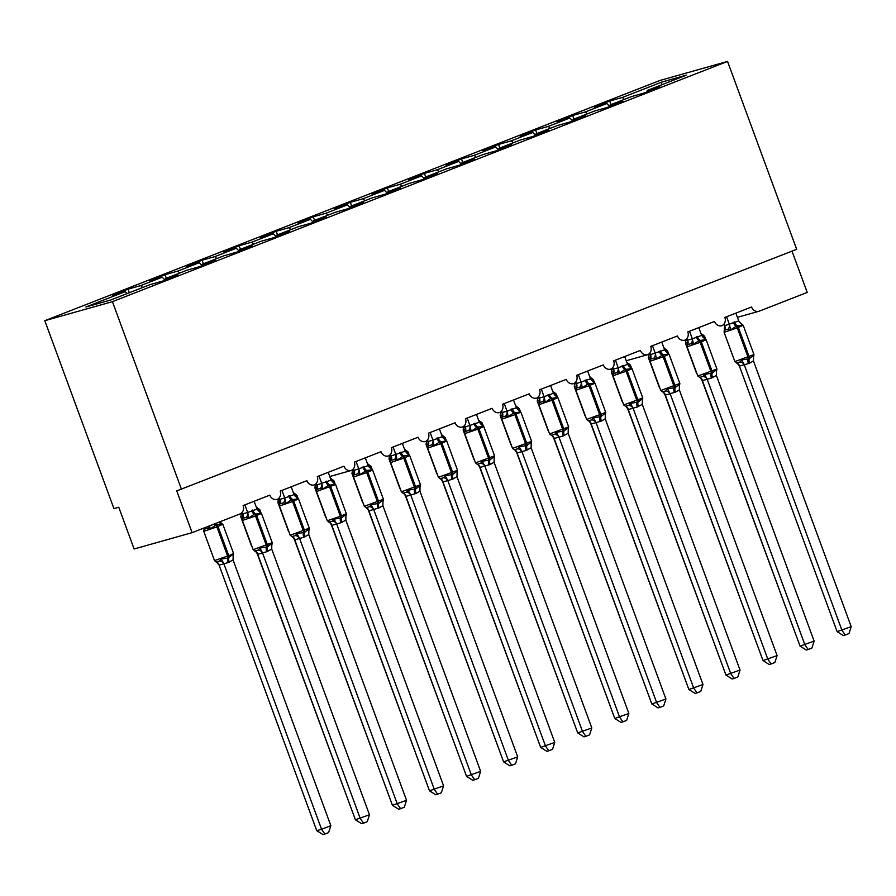 <?xml version="1.0" encoding="UTF-8"?>
<svg xmlns="http://www.w3.org/2000/svg" width="896" height="896" viewBox="0 0 896 896"><rect width="100%" height="100%" fill="white"/><g stroke="black" fill="none" stroke-linecap="round" stroke-linejoin="round"><path stroke-width="1.34" d="M44.8 320.701L113.926 508.603L118.765 507.237L134.12 548.99L192.091 532.661L176.736 490.907L796.678 249.312L727.552 61.421L659.915 80.472L44.8 320.701L112.426 301.65L727.552 61.421M792.019 251.138L807.218 292.432L759.416 311.091A6.675 5.958 -105.7 0 1 758.923 311.259A6.675 5.958 -105.7 0 1 751.554 307.003L724.875 317.419A6.675 5.958 74.3 0 1 721.986 325.696A6.675 5.958 -105.7 0 1 721.862 325.73A6.675 5.958 -105.7 0 1 714.493 321.474L687.814 331.901A6.675 5.958 74.3 0 1 684.925 340.166A6.675 5.958 -105.7 0 1 684.813 340.2A6.675 5.958 -105.7 0 1 677.443 335.944L650.765 346.371A6.675 5.958 74.3 0 1 647.875 354.648A6.675 5.958 -105.7 0 1 647.752 354.682A6.675 5.958 -105.7 0 1 640.382 350.414L613.704 360.842A6.675 5.958 74.3 0 1 610.814 369.118A6.675 5.958 -105.7 0 1 610.702 369.152A6.675 5.958 -105.7 0 1 603.333 364.896L576.654 375.312A6.675 5.958 74.3 0 1 573.765 383.589A6.675 5.958 -105.7 0 1 573.642 383.622A6.675 5.958 -105.7 0 1 566.272 379.366L539.594 389.782A6.675 5.958 74.3 0 1 536.704 398.059A6.675 5.958 -105.7 0 1 536.592 398.093A6.675 5.958 -105.7 0 1 529.222 393.837L502.533 404.253A6.675 5.958 74.3 0 1 499.654 412.53A6.675 5.958 -105.7 0 1 499.531 412.563A6.675 5.958 -105.7 0 1 492.162 408.307L465.483 418.723A6.675 5.958 74.3 0 1 462.594 427A6.675 5.958 -105.7 0 1 462.482 427.034A6.675 5.958 -105.7 0 1 455.112 422.778L428.422 433.194A6.675 5.958 74.3 0 1 425.544 441.47A6.675 5.958 -105.7 0 1 425.421 441.504A6.675 5.958 -105.7 0 1 418.051 437.248L391.373 447.675A6.675 5.958 74.3 0 1 388.483 455.941A6.675 5.958 -105.7 0 1 388.371 455.974A6.675 5.958 -105.7 0 1 381.002 451.718L354.312 462.146A6.675 5.958 74.3 0 1 351.422 470.422A6.675 5.958 -105.7 0 1 351.31 470.456A6.675 5.958 -105.7 0 1 343.941 466.189L317.262 476.616A6.675 5.958 74.3 0 1 314.373 484.893A6.675 5.958 -105.7 0 1 314.25 484.926A6.675 5.958 -105.7 0 1 306.88 480.67L280.202 491.086A6.675 5.958 74.3 0 1 277.312 499.363A6.675 5.958 -105.7 0 1 277.2 499.397A6.675 5.958 -105.7 0 1 269.83 495.141L243.152 505.557A6.675 5.958 74.3 0 1 239.893 513.99L192.091 532.661M129.293 292.734L127.982 289.162L140.728 285.578L142.598 287.538M127.982 289.162L112.414 295.243L125.171 291.648L85.893 306.992L110.622 300.026L149.901 284.682L162.658 281.086L178.214 275.016L165.469 278.6L186.95 270.211L199.707 266.616L215.275 260.534L202.518 264.13L224.011 255.741L236.768 252.146L252.325 246.064L239.579 249.659L261.072 241.27L273.818 237.675L289.386 231.594L276.629 235.189L298.122 226.8L310.878 223.205L326.435 217.123L313.69 220.718L335.182 212.318L347.928 208.734L363.496 202.653L350.739 206.248L372.232 197.848L384.989 194.264L400.546 188.182L387.8 191.778L409.293 183.378L422.038 179.782L437.606 173.712L424.85 177.307L446.342 168.907L459.099 165.312L474.656 159.242L461.91 162.826L483.403 154.437L496.149 150.842L511.717 144.76L498.96 148.355L520.453 139.966L533.21 136.371L548.766 130.29L536.021 133.885L557.514 125.496L570.259 121.901L585.827 115.819L573.07 119.414L594.563 111.026L607.32 107.43L622.877 101.349L610.131 104.944L631.624 96.544L644.37 92.96L659.938 86.878L647.181 90.474L686.459 75.13L661.73 82.096L622.451 97.44L624.322 99.4M165.346 280.034L165.469 278.6M166.342 278.264L165.032 274.691L177.789 271.096L179.659 273.056M202.395 265.563L202.518 264.13M203.403 263.794L202.093 260.221L214.838 256.626L216.709 258.586M239.456 251.093L239.579 249.659M240.453 249.312L239.142 245.75L251.899 242.155L253.77 244.115M276.506 236.622L276.629 235.189M277.514 234.842L276.203 231.28L288.949 227.685L290.819 229.645M313.566 222.152L313.69 220.718M314.563 220.371L313.253 216.81L326.01 213.214L327.88 215.174M350.616 207.682L350.739 206.248M351.624 205.901L350.314 202.339L363.059 198.744L364.93 200.704M387.677 193.211L387.8 191.778M388.674 191.43L387.363 187.869L400.12 184.274L401.99 186.234M424.726 178.741L424.85 177.307M425.734 176.96L424.424 173.387L437.17 169.803L439.051 171.763M461.787 164.259L461.91 162.826M462.784 162.49L461.474 158.917L474.23 155.322L476.101 157.282M498.837 149.789L498.96 148.355M499.845 148.019L498.534 144.446L511.28 140.851L513.162 142.811M535.898 135.318L536.021 133.885M536.894 133.538L535.584 129.976L548.341 126.381L550.211 128.341M572.958 120.848L573.07 119.414M573.955 119.067L572.645 115.506L585.39 111.91L587.272 113.87M610.008 106.378L610.131 104.944M622.451 97.44L609.694 101.035L594.138 107.106L606.883 103.522L609.728 106.49M611.005 104.597L609.694 101.035M647.069 91.907L647.181 90.474M125.171 291.648L127.042 293.608M140.728 285.578L162.221 277.178L149.464 280.773L165.032 274.691M162.221 277.178L165.054 280.146M177.789 271.096L199.282 262.707L186.525 266.302L202.093 260.221M199.282 262.707L202.115 265.675M214.838 256.626L236.331 248.237L223.574 251.832L239.142 245.75M236.331 248.237L239.176 251.205M251.899 242.155L273.392 233.766L260.635 237.362L276.203 231.28M273.392 233.766L276.226 236.734M288.949 227.685L310.442 219.296L297.696 222.88L313.253 216.81M310.442 219.296L313.286 222.264M326.01 213.214L347.502 204.826L334.746 208.41L350.314 202.339M347.502 204.826L350.336 207.794M363.059 198.744L384.552 190.344L371.806 193.939L387.363 187.869M384.552 190.344L387.397 193.323M400.12 184.274L421.613 175.874L408.856 179.469L424.424 173.387M421.613 175.874L424.446 178.842M437.17 169.803L458.662 161.403L445.917 164.998L461.474 158.917M458.662 161.403L461.507 164.371M474.23 155.322L495.723 146.933L482.966 150.528L498.534 144.446M495.723 146.933L498.557 149.901M511.28 140.851L532.773 132.462L520.027 136.058L535.584 129.976M532.773 132.462L535.618 135.43M548.341 126.381L569.834 117.992L557.077 121.587L572.645 115.506M569.834 117.992L572.667 120.96M585.39 111.91L606.883 103.522M661.606 84.84L661.73 82.096M112.426 301.65L181.563 489.541M647.752 354.682L626.226 360.741L647.64 354.704M351.31 470.456L329.784 476.515L351.187 470.478M798.706 642.443L701.579 379.21M686.515 339.024A4.894 4.222 -142.2 0 1 685.776 341.107L685.474 343.235L687.77 342.642M705.544 338.878L704.547 336.19L702.531 334.701A4.894 4.11 -72.2 0 1 702.531 334.69A4.894 4.11 -72.2 0 0 702.946 334.802L701.602 334.891L702.946 334.802L703.853 336.112L701.008 333.278M733.309 322.347A4.894 2.195 -111.3 0 0 736.019 326.144A2.229 0.997 68.7 0 1 737.251 327.869L724.114 332.338L734.866 361.57L753.95 354.525L743.198 325.293L741.597 323.915L742.504 325.226L737.128 325.707L730.554 329.896L728.056 329.202L724.416 330.243A4.894 4.222 37.8 0 0 724.584 325.696L738.73 320.936L735.851 313.141M736.467 362.958L740.096 361.939L741.608 359.934L749.269 358.691L753.558 355.275L753.637 356.642L753.95 354.525M837.11 631.624L851.2 626.651L848.971 633.573L845.264 635.018L843.338 635.555L837.11 631.624L739.346 365.926L737.554 363.608M845.264 635.018L841.938 630.269L744.251 364.75L739.413 366.117M851.2 626.651L753.446 360.942L749.594 363.16L744.251 364.75M724.114 332.338L724.584 325.696M723.957 324.106L724.562 325.73M726.589 316.758L729.389 324.374M730.554 329.896L729.456 324.554M738.73 320.936L742.504 325.226M741.608 359.934L744.173 364.571M753.558 355.275L753.446 360.942M690.995 343.672L687.378 344.691L687.064 346.819L700.202 342.339A2.229 0.997 68.7 0 0 698.97 340.614L693.493 344.366L690.995 343.672A4.894 4.11 107.8 0 0 692.283 338.822L701.669 335.406L698.79 327.611M699.418 377.429L703.035 376.41L704.547 374.416L712.208 373.162L716.498 369.746L716.587 371.112L716.901 368.995L706.138 339.763L700.202 342.339L710.954 371.571A2.229 0.997 68.7 0 1 711.099 373.598A4.894 2.195 -111.3 0 0 711.424 378.067L702.408 380.598L700.493 378.078M800.05 646.094L814.139 641.122L811.91 648.043L808.203 649.488L806.277 650.037L800.05 646.094L702.363 380.587M808.203 649.488L804.877 644.739L707.19 379.221M814.139 641.122L716.386 375.424L711.424 378.067M687.355 344.714L687.501 340.2L692.283 338.822M686.907 338.576L687.501 340.2M689.528 331.229L692.328 338.845M706.138 339.763L704.278 338.307L705.443 339.696L698.97 340.614A4.894 2.195 -111.3 0 1 696.248 336.818M693.493 344.366L692.395 339.035M701.669 335.406L705.443 339.696M704.547 374.416L707.123 379.042M716.498 369.746L716.386 375.424M659.198 351.288A4.894 2.195 -111.3 0 0 661.909 355.085A2.229 0.997 68.7 0 1 663.141 356.81L650.003 361.29L660.755 390.51L679.84 383.466L669.088 354.245L667.486 352.856L668.394 354.166L663.018 354.648L656.443 358.837L653.946 358.142L650.306 359.184A4.894 4.222 37.8 0 0 650.474 354.637L664.608 349.877L661.741 342.082M662.357 391.899L665.986 390.88L667.498 388.886L675.158 387.632L679.448 384.216L679.526 385.582L679.84 383.466M763 660.576L777.09 655.592L774.85 662.514L771.154 663.958L769.227 664.507L763 660.576L665.235 394.867L663.443 392.549M771.154 663.958L767.827 659.21L670.141 393.702L665.302 395.058M777.09 655.592L679.336 389.894L675.483 392.101L670.141 393.702M650.003 361.29L650.474 354.637M649.846 353.046L650.451 354.67M652.478 345.699L655.278 353.315A4.894 4.11 107.8 0 1 653.946 358.142M656.443 358.837L655.346 353.506M664.608 349.877L668.394 354.166M667.498 388.886L670.062 393.512M679.448 384.216L679.336 389.894M616.885 372.613L613.256 373.643L612.954 375.76L626.091 371.28A2.229 0.997 68.7 0 0 624.859 369.555L619.382 373.307L616.885 372.613A4.894 4.11 107.8 0 0 618.173 367.763L627.558 364.358L624.68 356.552M625.307 406.37L628.925 405.35L630.437 403.357L638.098 402.102L642.387 398.686L642.477 400.064L642.779 397.936L632.027 368.715L626.091 371.28L636.843 400.512A2.229 0.997 68.7 0 1 636.989 402.539A4.894 2.195 -111.3 0 0 637.314 407.008L628.298 409.55L626.382 407.019M725.939 675.046L740.029 670.062L737.8 676.984L734.093 678.429L732.166 678.978L725.939 675.046L628.253 409.528M734.093 678.429L730.766 673.68L633.08 408.173M740.029 670.062L642.275 404.365L637.314 407.008M613.245 373.666L613.39 369.141L618.173 367.763M612.797 367.517L613.39 369.141M615.418 360.17L618.218 367.786M632.027 368.715L630.168 367.259L631.333 368.637L624.859 369.555A4.894 2.195 -111.3 0 1 622.138 365.758M619.382 373.307L618.285 367.976M627.558 364.358L631.333 368.637M630.437 403.357L633.013 407.982M642.387 398.686L642.275 404.365M585.088 380.24A4.894 2.195 -111.3 0 0 587.798 384.026A2.229 0.997 68.7 0 1 589.03 385.75L575.893 390.23L586.645 419.462L605.73 412.418L594.978 383.186L593.376 381.797L594.283 383.118L587.798 384.026L582.333 387.778L579.835 387.094L576.184 388.136A4.894 4.222 37.8 0 0 576.363 383.578L590.498 378.829L587.63 371.022M588.246 420.84L591.875 419.821L593.387 417.827L601.048 416.573L605.338 413.157L605.416 414.534L605.73 412.418M688.878 689.517L702.979 684.533L700.739 691.454L697.043 692.899L695.117 693.448L688.878 689.517L591.192 423.998L589.333 421.49M697.043 692.899L693.717 688.15L596.03 422.643L591.192 423.998M702.979 684.533L605.226 418.835L601.373 421.042L596.03 422.643M575.893 390.23L576.397 383.802L575.736 381.987M578.368 374.64L581.168 382.256M582.333 387.778L581.235 382.446M590.498 378.829L594.283 383.118M593.387 417.827L595.952 422.453M605.338 413.157L605.226 418.835M761.656 656.914L664.53 393.68M649.466 353.494A4.894 4.222 -142.2 0 1 648.726 355.589L648.413 357.706L650.72 357.123M665.65 349.205L665.482 349.171A4.894 4.11 -72.2 0 0 665.896 349.272L664.541 349.362L665.896 349.272L666.803 350.582L663.947 347.749M724.595 671.395L627.469 408.15M612.405 367.965A4.894 4.222 -142.2 0 1 611.666 370.059L611.363 372.176L613.659 371.594M627.48 363.832L628.835 363.742L629.742 365.053L626.898 362.219M631.434 367.83L630.437 365.131L628.835 363.742A4.894 4.11 -72.2 0 1 628.421 363.642L628.421 363.642A4.894 4.11 -72.2 0 1 628.365 363.619M687.534 685.866L590.419 422.621M575.344 382.435A4.894 4.222 -142.2 0 1 574.616 384.53L574.302 386.646L576.61 386.064M594.373 382.301L593.387 379.602L591.371 378.112A4.894 4.11 -72.2 0 0 591.786 378.213L590.43 378.314L591.786 378.213L592.693 379.534L589.837 376.701M650.485 700.336L553.358 437.102M538.294 396.906A4.894 4.222 -142.2 0 1 537.555 399L537.253 401.117L539.549 400.534M553.37 392.784L554.725 392.683L555.632 394.005L552.787 391.171M554.478 392.616L554.725 392.683A4.894 4.11 -72.2 0 1 554.31 392.582L554.31 392.582A4.894 4.11 -72.2 0 1 554.254 392.56L556.326 394.072L554.568 394.968M542.774 401.565L539.146 402.584L538.843 404.701L551.981 400.221A2.229 0.997 68.7 0 0 550.749 398.496L545.272 402.248L542.774 401.565A4.894 4.11 107.8 0 0 544.062 396.715L553.448 393.299L550.57 385.493M551.197 435.31L554.814 434.291L556.326 432.298L563.987 431.054L568.277 427.627L568.366 429.005L568.669 426.888L557.917 397.656L551.981 400.221L562.733 429.453A2.229 0.997 68.7 0 1 562.878 431.48A4.894 2.195 -111.3 0 0 563.203 435.949L554.187 438.491L552.272 435.971M651.829 703.987L665.918 699.003L663.69 705.925L659.982 707.381L658.056 707.918L651.829 703.987L554.142 438.48M659.982 707.381L656.656 702.621L558.97 437.114M665.918 699.003L568.165 433.306L563.203 435.949M539.134 402.606L539.314 398.048L544.062 396.715M538.686 396.458L539.28 398.093M541.307 389.11L544.107 396.726M557.917 397.656L556.058 396.2L557.222 397.589L550.749 398.496A4.894 2.195 -111.3 0 1 548.027 394.71M545.272 402.248L544.174 396.917M553.448 393.299L557.222 397.589M556.326 432.298L558.902 436.923M568.277 427.627L568.165 433.306M613.424 714.806L516.309 451.573M501.234 411.376A4.894 4.222 -142.2 0 1 500.506 413.47L500.192 415.587L502.499 415.005M520.262 411.242L519.277 408.542L517.261 407.053A4.894 4.11 -72.2 0 0 517.675 407.165L516.32 407.254L517.675 407.165L518.582 408.475L515.726 405.642M505.725 416.035L502.096 417.054L501.782 419.171L514.92 414.691A2.229 0.997 68.7 0 0 513.688 412.978L508.222 416.73L505.725 416.035A4.894 4.11 107.8 0 0 507.002 411.186L516.387 407.77L513.52 399.963M514.136 449.781L517.765 448.762L519.277 446.768L526.938 445.525L531.227 442.098L531.306 443.475L531.619 441.358L520.867 412.126L514.92 414.691L525.672 443.923A2.229 0.997 68.7 0 1 525.829 445.95A4.894 2.195 -111.3 0 0 526.154 450.419L517.138 452.962L515.222 450.442M614.768 718.458L628.869 713.474L626.629 720.406L622.933 721.851L621.006 722.389L614.768 718.458L517.082 452.95M622.933 721.851L619.606 717.102L521.909 451.584M628.869 713.474L531.115 447.776L526.154 450.419M502.074 417.077L502.253 412.518L507.002 411.186M501.626 410.939L502.219 412.563M504.258 403.581L507.058 411.197M520.867 412.126L519.008 410.67L520.173 412.059L513.688 412.978A4.894 2.195 -111.3 0 1 510.978 409.181M508.222 416.73L507.125 411.387M516.387 407.77L520.173 412.059M519.277 446.768L521.842 451.394M531.227 442.098L531.115 447.776M576.374 729.277L479.248 466.043M464.184 425.846A4.894 4.222 -142.2 0 1 463.445 427.941L463.142 430.058L465.438 429.475M479.259 421.725L480.614 421.635L481.522 422.946L478.677 420.112M483.213 425.712L482.216 423.013L480.614 421.635A4.894 4.11 -72.2 0 1 480.2 421.523L480.2 421.523A4.894 4.11 -72.2 0 1 480.144 421.501M473.917 423.651A4.894 2.195 -111.3 0 0 476.638 427.448A2.229 0.997 68.7 0 1 477.87 429.173L464.733 433.642L475.485 462.874L494.558 455.829L483.806 426.597L482.205 425.219L483.112 426.53L477.747 427.011L471.162 431.2L468.664 430.506L465.024 431.547A4.894 4.222 37.8 0 0 465.203 427L479.338 422.24L476.459 414.434M477.086 464.262L480.704 463.232L482.216 461.238L489.877 459.995L494.166 456.579L494.256 457.946L494.558 455.829M577.718 732.928L591.808 727.955L589.579 734.877L585.872 736.322L583.946 736.859L577.718 732.928L480.032 467.421L478.162 464.912M585.872 736.322L582.546 731.573L484.859 466.054L480.032 467.421M591.808 727.955L494.054 462.246L490.202 464.464L484.859 466.054M464.733 433.642L465.203 427M464.576 425.41L465.17 427.034M467.197 418.051L469.997 425.667M471.162 431.2L470.064 425.858M479.338 422.24L483.112 426.53M482.216 461.238L484.792 465.875M494.166 456.579L494.054 462.246M539.314 743.747L442.198 480.514M427.123 440.317A4.894 4.222 -142.2 0 1 426.395 442.411L426.082 444.528L428.389 443.946M446.152 440.182L445.166 437.483L443.15 435.994A4.894 4.11 -72.2 0 0 443.565 436.106L442.21 436.195L443.565 436.106L444.472 437.416L441.616 434.582M431.614 444.976L427.986 445.995L427.672 448.112L440.81 443.643A2.229 0.997 68.7 0 0 439.578 441.918L434.112 445.67L431.614 444.976A4.894 4.11 107.8 0 0 432.891 440.126L442.277 436.71L439.41 428.915M440.026 478.733L443.654 477.702L445.166 475.709L452.827 474.466L457.117 471.05L457.195 472.416L457.509 470.299L446.757 441.067L440.81 443.643L451.562 472.864A2.229 0.997 68.7 0 1 451.718 474.902A4.894 2.195 -111.3 0 0 452.032 479.371L443.016 481.902L441.101 479.382M540.658 747.398L554.758 742.426L552.518 749.347L548.822 750.792L546.896 751.33L540.658 747.398L442.971 481.891M548.822 750.792L545.496 746.043L447.798 480.525M554.758 742.426L457.005 476.717L452.032 479.371M427.963 446.018L428.109 441.504L432.891 440.126M427.515 439.88L428.109 441.504M430.147 432.533L432.947 440.149M446.757 441.067L444.898 439.611L446.062 441L439.578 441.918A4.894 2.195 -111.3 0 1 436.867 438.122M434.112 445.67L433.014 440.328M442.277 436.71L446.062 441M445.166 475.709L447.731 480.346M457.117 471.05L457.005 476.717M502.264 758.218L405.138 494.984M390.074 454.798A4.894 4.222 -142.2 0 1 389.334 456.882L389.032 459.01L391.328 458.416M405.149 450.666L406.504 450.576L407.411 451.886L404.566 449.053M399.806 452.592A4.894 2.195 -111.3 0 0 402.528 456.389A2.229 0.997 68.7 0 1 403.76 458.114L390.622 462.594L401.374 491.814L420.448 484.77L409.696 455.538L408.094 454.16L409.002 455.47L403.637 455.952L397.051 460.141L394.554 459.446L390.914 460.488A4.894 4.222 37.8 0 0 391.093 455.941L405.227 451.181L402.349 443.386M402.976 493.203L406.594 492.184L408.106 490.19L415.766 488.936L420.056 485.52L420.146 486.886L420.448 484.77M503.608 761.869L517.698 756.896L515.469 763.818L511.762 765.262L509.835 765.811L503.608 761.869L405.922 496.362L404.051 493.853M511.762 765.262L508.435 760.514L410.749 494.995L405.966 496.373A4.894 4.11 107.8 0 0 403.39 493.304L403.39 493.304A4.894 4.11 107.8 0 0 403.312 493.282M517.698 756.896L419.944 491.198L416.091 493.405L410.749 494.995M390.622 462.594L391.093 455.941M390.454 454.35L391.059 455.974M393.086 447.003L395.886 454.619A4.894 4.11 107.8 0 1 394.554 459.446M397.051 460.141L395.954 454.81M405.227 451.181L409.002 455.47M408.106 490.19L410.67 494.816M420.056 485.52L419.944 491.198M465.203 772.688L368.088 509.454M353.013 469.269A4.894 4.222 -142.2 0 1 352.285 471.363L351.971 473.48L354.278 472.898M372.042 469.123L371.056 466.435L369.04 464.946A4.894 4.11 -72.2 0 0 369.454 465.046L368.099 465.136L369.454 465.046L370.362 466.357L367.506 463.523M362.757 467.062A4.894 2.195 -111.3 0 0 365.467 470.859A2.229 0.997 68.7 0 1 366.699 472.584L353.562 477.064L364.314 506.285L383.398 499.24L372.646 470.019L371.045 468.63L371.952 469.941L366.576 470.422L359.99 474.611L357.493 473.917L353.853 474.958A4.894 4.222 37.8 0 0 354.032 470.411L368.166 465.651L365.299 457.856M365.915 507.674L369.544 506.654L371.045 504.661L378.717 503.406L383.006 499.99L383.085 501.357L383.398 499.24M466.547 776.35L480.648 771.366L478.408 778.288L474.712 779.733L472.774 780.282L466.547 776.35L368.794 510.642L366.99 508.323M474.712 779.733L471.386 774.984L373.688 509.477L368.861 510.832M480.648 771.366L382.894 505.669L379.042 507.875L373.688 509.477A4.894 4.222 37.8 0 0 369.544 506.654M353.562 477.064L354.032 470.411M353.405 468.821L353.998 470.445M356.037 461.474L358.837 469.09M359.99 474.611L358.904 469.28M368.166 465.651L371.952 469.941M371.045 504.661L373.621 509.286M383.006 499.99L382.894 505.669M428.154 787.158L331.027 523.925M315.963 483.739A4.894 4.222 -142.2 0 1 315.224 485.834L314.922 487.95L317.218 487.368M331.038 479.606L332.394 479.517L333.301 480.827L330.456 477.994M334.992 483.605L333.995 480.906L332.394 479.517A4.894 4.11 -72.2 0 1 331.979 479.416L331.979 479.416A4.894 4.11 -72.2 0 1 331.923 479.394M333.726 483.022L334.891 484.411L328.406 485.33L322.941 489.082L320.443 488.387L316.803 489.44A4.894 4.222 37.8 0 0 316.971 484.882L331.117 480.133L328.238 472.326M328.866 522.144L332.483 521.125L333.995 519.131L341.656 517.877L345.946 514.461L346.035 515.838L346.338 513.71L335.586 484.49L316.512 491.534L327.264 520.755L340.402 516.286A2.229 0.997 68.7 0 1 340.547 518.314A4.894 2.195 -111.3 0 0 340.872 522.782L331.856 525.325L329.941 522.794M429.498 790.821L443.587 785.837L441.358 792.758L437.651 794.203L435.725 794.752L429.498 790.821L331.811 525.302M437.651 794.203L434.325 789.454L336.638 523.947M443.587 785.837L345.834 520.139L340.872 522.782M316.512 491.534L317.016 485.106L316.344 483.291M318.976 475.944L321.776 483.56M322.941 489.082L321.843 483.75M331.117 480.133L334.891 484.411M333.995 519.131L336.56 523.757M345.946 514.461L345.834 520.139M391.093 801.64L293.966 538.395M278.902 498.21A4.894 4.222 -142.2 0 1 278.174 500.304L277.861 502.421L280.168 501.838M295.098 493.92L294.93 493.886A4.894 4.11 -72.2 0 0 295.344 493.987L293.989 494.088L295.344 493.987L296.251 495.309L293.395 492.475M283.382 502.869L279.765 503.888L279.451 506.005L292.589 501.525A2.229 0.997 68.7 0 0 291.357 499.8L285.88 503.552L283.382 502.869A4.894 4.11 107.8 0 0 284.67 498.019L294.056 494.603L291.189 486.797M291.805 536.614L295.434 535.595L296.934 533.602L304.606 532.347L308.896 528.931L308.974 530.309L309.288 528.181L298.536 498.96L292.589 501.525L303.341 530.757A2.229 0.997 68.7 0 1 303.486 532.784A4.894 2.195 -111.3 0 0 303.811 537.253L294.795 539.795L292.88 537.264M392.437 805.291L406.538 800.307L404.298 807.229L400.602 808.674L398.664 809.222L392.437 805.291L294.75 539.773M400.602 808.674L397.275 803.925L299.578 538.418M406.538 800.307L308.784 534.61L303.811 537.253M279.742 503.91L279.922 499.352L284.67 498.019M279.294 497.762L279.888 499.397M281.926 490.414L284.726 498.03M298.536 498.96L296.677 497.504L297.842 498.893L291.357 499.8A4.894 2.195 -111.3 0 1 288.646 496.014M285.88 503.552L284.794 498.221M294.056 494.603L297.842 498.893M296.934 533.602L299.51 538.227M308.896 528.931L308.784 534.61M354.043 816.11L256.917 552.877M241.853 512.68A4.894 4.222 -142.2 0 1 241.114 514.774L240.811 516.891L243.107 516.309M256.928 508.558L258.283 508.458L259.19 509.779L256.334 506.946M260.882 512.546L259.885 509.846L258.283 508.458A4.894 4.11 -72.2 0 1 257.869 508.357L257.869 508.357A4.894 4.11 -72.2 0 1 257.813 508.334M246.333 517.339L242.704 518.358L242.402 520.475L255.539 515.995A2.229 0.997 68.7 0 0 254.296 514.27L248.83 518.022L246.333 517.339A4.894 4.11 107.8 0 0 247.621 512.49L257.006 509.074L254.128 501.267M254.755 551.085L258.373 550.066L259.885 548.072L267.546 546.829L271.835 543.402L271.925 544.779L272.227 542.662L261.475 513.43L255.539 515.995L266.291 545.227A2.229 0.997 68.7 0 1 266.437 547.254A4.894 2.195 -111.3 0 0 266.762 551.723L257.746 554.266L255.83 551.746M355.387 819.762L369.477 814.778L367.248 821.699L363.541 823.155L361.614 823.693L355.387 819.762L257.701 554.254M363.541 823.155L360.214 818.395L262.528 552.888M369.477 814.778L271.723 549.08L266.762 551.723M242.693 518.381L242.861 513.822L247.621 512.49M242.234 512.232L242.838 513.867M244.866 504.885L247.666 512.501M261.475 513.43L259.616 511.974L260.781 513.363L254.296 514.27A4.894 2.195 -111.3 0 1 251.586 510.485M248.83 518.022L247.733 512.691M257.006 509.074L260.781 513.363M259.885 548.072L262.45 552.698M271.835 543.402L271.723 549.08M330.837 825.675L328.597 832.597L324.901 834.042L321.574 829.293L330.837 825.675L233.083 559.966L228.11 562.61L219.094 565.152L216.518 562.083A4.894 4.11 -72.2 0 1 219.094 565.152L316.736 830.648L321.574 829.293L223.877 563.774M216.104 561.971L219.733 560.952L221.234 558.958L227.786 558.141A2.229 0.997 -111.3 0 0 227.64 556.114L216.888 526.893L203.75 531.362L214.502 560.594L228.749 555.677L217.997 526.456L216.888 526.893A2.229 0.997 -111.3 0 0 215.656 525.168L210.179 528.92L207.682 528.226L204.064 529.245L203.75 531.362M228.11 562.61A4.894 2.195 68.7 0 1 227.786 558.141L233.195 554.288L233.274 555.666L233.587 553.549L222.835 524.317L217.997 526.456A2.229 0.997 68.7 0 0 216.765 524.731L215.656 525.168A4.894 2.195 68.7 0 1 214.346 523.97M222.835 524.317L220.819 522.827A4.894 4.11 -72.2 0 0 221.234 522.939L219.878 523.029L221.234 522.939L222.141 524.25L216.765 524.731A4.894 2.195 68.7 0 1 215.466 523.533M222.141 524.25L220.819 522.872M209.63 525.806L210.179 528.92M233.083 559.966L233.195 554.288M223.81 563.584L221.234 558.958M324.901 834.042L322.963 834.579L316.736 830.648M696.819 373.341L696.494 372.456M704.547 336.19L702.789 337.075M743.198 325.293L737.251 327.869L748.014 357.09A2.229 0.997 68.7 0 1 748.16 359.128A4.894 2.195 -111.3 0 0 748.485 363.597M749.594 363.16A4.894 2.195 -111.3 0 1 749.269 358.691A2.229 0.997 -111.3 0 0 749.123 356.664L738.371 327.432A2.229 0.997 -111.3 0 0 737.128 325.707A4.894 2.195 -111.3 0 1 734.418 321.91M728.056 329.202A4.894 4.11 107.8 0 0 729.344 324.352M744.218 364.795A4.894 4.222 37.8 0 0 740.096 361.939M739.469 366.128A4.894 4.11 107.8 0 0 736.882 363.059L736.882 363.059A4.894 4.11 107.8 0 0 736.814 363.037M687.064 346.819L697.816 376.04L716.901 368.995M712.533 377.63A4.894 2.195 -111.3 0 1 712.208 373.162A2.229 0.997 -111.3 0 0 712.062 371.134L701.31 341.902A2.229 0.997 -111.3 0 0 700.078 340.178A4.894 2.195 -111.3 0 1 697.368 336.381M687.378 344.691A4.894 4.222 37.8 0 0 687.534 340.166M707.168 379.266A4.894 4.222 37.8 0 0 703.035 376.41M702.408 380.598A4.894 4.11 107.8 0 0 699.832 377.53L699.832 377.53A4.894 4.11 107.8 0 0 699.754 377.507M669.088 354.245L663.141 356.81L673.904 386.042A2.229 0.997 68.7 0 1 674.05 388.069A4.894 2.195 -111.3 0 0 674.374 392.538M675.483 392.101A4.894 2.195 -111.3 0 1 675.158 387.632A2.229 0.997 -111.3 0 0 675.013 385.605L664.261 356.373A2.229 0.997 -111.3 0 0 663.018 354.648A4.894 2.195 -111.3 0 1 660.307 350.862M670.107 393.736A4.894 4.222 37.8 0 0 665.986 390.88M665.358 395.08A4.894 4.11 107.8 0 0 662.771 392L662.771 392A4.894 4.11 107.8 0 0 662.704 391.978M612.954 375.76L623.706 404.981L642.779 397.936M638.422 406.571A4.894 2.195 -111.3 0 1 638.098 402.102A2.229 0.997 -111.3 0 0 637.952 400.075L627.2 370.843A2.229 0.997 -111.3 0 0 625.968 369.118A4.894 2.195 -111.3 0 1 623.246 365.333M613.256 373.643A4.894 4.222 37.8 0 0 613.424 369.107M633.046 408.206A4.894 4.222 37.8 0 0 628.925 405.35M628.298 409.55A4.894 4.11 107.8 0 0 625.722 406.47L625.722 406.47A4.894 4.11 107.8 0 0 625.643 406.448M594.978 383.186L589.03 385.75L599.782 414.982A2.229 0.997 68.7 0 1 599.939 417.01A4.894 2.195 -111.3 0 0 600.264 421.478M601.373 421.042A4.894 2.195 -111.3 0 1 601.048 416.573A2.229 0.997 -111.3 0 0 600.902 414.546L590.15 385.314A2.229 0.997 -111.3 0 0 588.907 383.6A4.894 2.195 -111.3 0 1 586.197 379.803M579.835 387.094A4.894 4.11 107.8 0 0 581.112 382.245M595.997 422.677A4.894 4.222 37.8 0 0 591.875 419.821M591.248 424.021A4.894 4.11 107.8 0 0 588.661 420.952L588.661 420.952A4.894 4.11 107.8 0 0 588.594 420.93M659.77 387.822L659.434 386.926M668.483 353.349L667.498 350.661L665.728 351.546M622.709 402.293L622.384 401.397M630.437 365.131L628.678 366.016M585.659 416.763L585.323 415.867M593.387 379.602L591.618 380.498M548.598 431.234L548.274 430.338M538.843 404.701L549.595 433.933L568.669 426.888M564.312 435.512A4.894 2.195 -111.3 0 1 563.987 431.054A2.229 0.997 -111.3 0 0 563.842 429.016L553.09 399.795A2.229 0.997 -111.3 0 0 551.858 398.07A4.894 2.195 -111.3 0 1 549.136 394.274M539.146 402.584A4.894 4.222 37.8 0 0 539.314 398.048M558.936 437.147A4.894 4.222 37.8 0 0 554.814 434.291M554.187 438.491A4.894 4.11 107.8 0 0 551.611 435.422L551.611 435.422A4.894 4.11 107.8 0 0 551.533 435.4M511.549 445.704L511.213 444.808M519.277 408.542L517.507 409.438M501.782 419.171L512.534 448.403L531.619 441.358M527.262 449.994A4.894 2.195 -111.3 0 1 526.938 445.525A2.229 0.997 -111.3 0 0 526.792 443.486L516.04 414.266A2.229 0.997 -111.3 0 0 514.797 412.541A4.894 2.195 -111.3 0 1 512.086 408.744M502.096 417.054A4.894 4.222 37.8 0 0 502.253 412.518M521.886 451.629A4.894 4.222 37.8 0 0 517.765 448.762M517.138 452.962A4.894 4.11 107.8 0 0 514.55 449.893L514.55 449.893A4.894 4.11 107.8 0 0 514.483 449.87M474.488 460.174L474.163 459.278M482.216 423.013L480.458 423.909M483.806 426.597L477.87 429.173L488.622 458.394A2.229 0.997 68.7 0 1 488.768 460.432A4.894 2.195 -111.3 0 0 489.093 464.89M490.202 464.464A4.894 2.195 -111.3 0 1 489.877 459.995A2.229 0.997 -111.3 0 0 489.731 457.968L478.979 428.736A2.229 0.997 -111.3 0 0 477.747 427.011A4.894 2.195 -111.3 0 1 475.026 423.214M468.664 430.506A4.894 4.11 107.8 0 0 469.952 425.656M484.826 466.099A4.894 4.222 37.8 0 0 480.704 463.232M480.077 467.432A4.894 4.11 107.8 0 0 477.501 464.363L477.501 464.363A4.894 4.11 107.8 0 0 477.422 464.341M437.438 474.645L437.102 473.749M445.166 437.483L443.397 438.379M427.672 448.112L438.424 477.344L457.509 470.299M453.152 478.934A4.894 2.195 -111.3 0 1 452.827 474.466A2.229 0.997 -111.3 0 0 452.682 472.438L441.918 443.206A2.229 0.997 -111.3 0 0 440.686 441.482A4.894 2.195 -111.3 0 1 437.976 437.685M427.986 445.995A4.894 4.222 37.8 0 0 428.142 441.47M447.776 480.57A4.894 4.222 37.8 0 0 443.654 477.702M443.016 481.902A4.894 4.11 107.8 0 0 440.44 478.834L440.44 478.834A4.894 4.11 107.8 0 0 440.373 478.811M400.378 489.115L400.053 488.23M409.102 454.653L408.106 451.965L406.347 452.85M409.696 455.538L403.76 458.114L414.512 487.346A2.229 0.997 68.7 0 1 414.658 489.373A4.894 2.195 -111.3 0 0 414.982 493.842M416.091 493.405A4.894 2.195 -111.3 0 1 415.766 488.936A2.229 0.997 -111.3 0 0 415.621 486.909L404.869 457.677A2.229 0.997 -111.3 0 0 403.637 455.952A4.894 2.195 -111.3 0 1 400.915 452.155M410.715 495.04A4.894 4.222 37.8 0 0 406.594 492.184M363.328 503.586L362.992 502.701M371.056 466.435L369.286 467.32M372.646 470.019L366.699 472.584L377.451 501.816A2.229 0.997 68.7 0 1 377.608 503.843A4.894 2.195 -111.3 0 0 377.922 508.312M379.042 507.875A4.894 2.195 -111.3 0 1 378.717 503.406A2.229 0.997 -111.3 0 0 378.571 501.379L367.808 472.147A2.229 0.997 -111.3 0 0 366.576 470.422A4.894 2.195 -111.3 0 1 363.866 466.637M357.493 473.917A4.894 4.11 107.8 0 0 358.781 469.067M368.906 510.854A4.894 4.11 107.8 0 0 366.33 507.774L366.33 507.774A4.894 4.11 107.8 0 0 366.262 507.752M326.267 518.067L325.942 517.171M333.995 480.906L332.237 481.79M325.696 481.533A4.894 2.195 -111.3 0 0 328.406 485.33A2.229 0.997 68.7 0 1 329.65 487.054L340.402 516.286L346.338 513.71M341.981 522.346A4.894 2.195 -111.3 0 1 341.656 517.877A2.229 0.997 -111.3 0 0 341.51 515.85L330.758 486.618A2.229 0.997 -111.3 0 0 329.526 484.893A4.894 2.195 -111.3 0 1 326.805 481.107M320.443 488.387A4.894 4.11 107.8 0 0 321.731 483.538M336.605 523.981A4.894 4.222 37.8 0 0 332.483 521.125M331.856 525.325A4.894 4.11 107.8 0 0 329.28 522.245L329.28 522.245A4.894 4.11 107.8 0 0 329.202 522.222M289.218 532.538L288.882 531.642M297.931 498.075L296.946 495.376L295.176 496.272M279.451 506.005L290.203 535.237L309.288 528.181M304.931 536.816A4.894 2.195 -111.3 0 1 304.606 532.347A2.229 0.997 -111.3 0 0 304.461 530.32L293.698 501.088A2.229 0.997 -111.3 0 0 292.466 499.374A4.894 2.195 -111.3 0 1 289.755 495.578M279.765 503.888A4.894 4.222 37.8 0 0 279.922 499.352M299.555 538.451A4.894 4.222 37.8 0 0 295.434 535.595M294.795 539.795A4.894 4.11 107.8 0 0 292.219 536.726L292.219 536.726A4.894 4.11 107.8 0 0 292.152 536.704M252.157 547.008L251.832 546.112M259.885 509.846L258.126 510.742M242.402 520.475L253.154 549.707L272.227 542.662M267.87 551.286A4.894 2.195 -111.3 0 1 267.546 546.829A2.229 0.997 -111.3 0 0 267.4 544.79L256.648 515.57A2.229 0.997 -111.3 0 0 255.416 513.845A4.894 2.195 -111.3 0 1 252.694 510.048M242.704 518.358A4.894 4.222 37.8 0 0 242.861 513.822M262.494 552.922A4.894 4.222 37.8 0 0 258.373 550.066M257.746 554.266A4.894 4.11 107.8 0 0 255.17 551.197L255.17 551.197A4.894 4.11 107.8 0 0 255.091 551.174M229.23 562.184A4.894 2.195 68.7 0 1 228.906 557.715A2.229 0.997 68.7 0 0 228.749 555.677L233.587 553.549M204.725 527.722A4.894 4.222 -142.2 0 1 204.064 529.245L204.221 528.942M208.846 526.12A4.894 4.11 -72.2 0 1 207.682 528.226M219.733 560.952A4.894 4.222 -142.2 0 1 223.854 563.819M758.923 311.259L737.397 317.33M696.226 372.456L685.474 343.235M734.866 361.57L736.882 363.059M697.816 376.04L699.821 377.496M660.755 390.51L662.771 391.966M623.706 404.981L625.71 406.437M586.645 419.462L588.661 420.907M659.165 386.926L648.413 357.706M665.638 349.205L667.498 350.661M622.115 401.397L611.363 372.176M585.054 415.878L574.302 386.646M548.005 430.349L537.253 401.117M557.323 396.771L556.326 394.072M549.595 433.933L551.611 435.422M510.944 444.819L500.192 415.587M512.534 448.403L514.55 449.848M473.894 459.29L463.142 430.058M475.485 462.874L477.501 464.363M436.834 473.76L426.082 444.528M438.424 477.344L440.44 478.8M399.784 488.23L389.032 459.01M406.246 450.509L408.106 451.965M401.374 491.814L403.234 493.27M362.723 502.701L351.971 473.48M364.314 506.285L366.33 507.774M325.674 517.171L314.922 487.95M327.264 520.755L329.269 522.211M333.726 483.034L335.586 484.49M288.613 531.653L277.861 502.421M295.086 493.92L296.946 495.376M290.203 535.237L292.219 536.726M251.563 546.123L240.811 516.891M253.154 549.707L255.158 551.152M216.362 562.05L214.502 560.594"/></g></svg>
